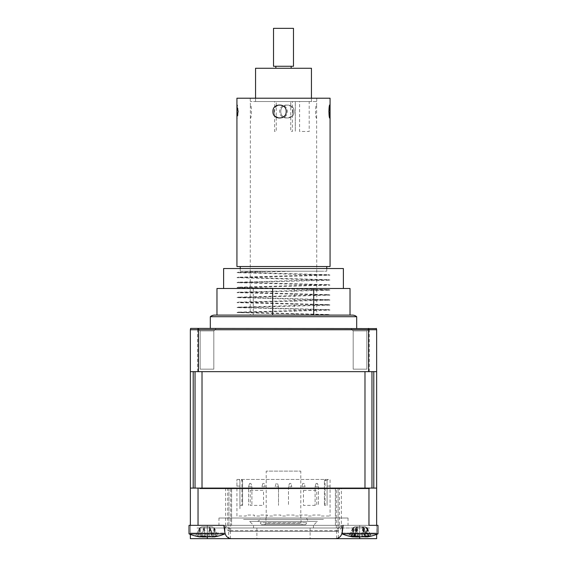 <?xml version="1.0" encoding="UTF-8"?>
<svg xmlns="http://www.w3.org/2000/svg" width="567" height="567" viewBox="0 0 567 567"><rect width="100%" height="100%" fill="white"/><g stroke="black" fill="none" stroke-linecap="round" stroke-linejoin="round"><path stroke-width="0.43" stroke-dasharray="2.83 2.13" d="M274.315 288.49L343.382 288.49L274.315 288.49M343.382 268.531L223.618 268.531M294.33 315.103L253.272 315.103L253.272 288.49L294.33 288.49L294.33 315.103L350.03 315.103M253.272 315.103L313.728 315.103M253.272 288.49L216.97 288.49M276.356 268.531L329.519 268.531L276.356 268.531M350.03 288.49L294.33 288.49M240.415 266.533L326.748 266.533L240.415 266.533M240.415 271.189L326.748 271.189L240.415 271.189M242.159 271.189L323.466 271.189L242.159 271.189M329.98 314.99L328.165 314.515L318.243 315.103L329.98 314.99L310.142 314.274L237.098 312.608L329.902 310.114L237.098 307.619L329.902 305.124L237.098 302.629L329.902 300.134L237.098 297.64L329.902 295.145L237.098 292.65L329.902 290.155L237.098 287.66L329.902 285.166L237.098 282.671L329.902 280.176L237.098 277.681L329.902 275.186L237.098 272.692L293.628 271.189M328.165 314.515L238.898 312.133L328.102 309.639L238.898 307.144L328.102 304.649L238.898 302.154L328.102 299.659L238.898 297.165L328.102 294.67L238.898 292.175L328.102 289.673L238.898 287.178L328.102 284.684L238.898 282.189L328.102 279.694L238.898 277.199L328.102 274.704L238.898 272.21L267.645 271.189M274.088 111.515C273.606 120.084 287.689 120.112 287.349 111.515C287.696 102.932 273.62 102.932 274.088 111.515M316.641 118.17L316.641 104.86C315.188 104.456 315.188 118.574 316.641 118.17L316.769 315.103L250.231 315.103L316.769 315.103M250.359 98.211L316.769 98.211L250.359 98.211M250.359 118.17L250.359 104.86C251.812 104.456 251.812 118.574 250.359 118.17L250.231 315.103M250.231 98.211L250.359 104.86M280.807 111.515C280.438 102.932 294.514 102.932 294.06 111.515C294.528 120.084 280.445 120.112 280.807 111.515C280.431 102.946 294.514 102.918 294.06 111.515C294.514 120.098 280.445 120.098 280.807 111.515M236.928 266.533L330.072 266.533M236.928 106.178L237.098 104.86C238.346 104.456 238.346 118.581 237.098 118.17L236.928 116.852M330.072 98.211L236.928 98.211M330.072 116.852L329.902 104.86M316.769 98.211L316.641 104.86M292.912 111.515C293.394 120.084 279.311 120.112 279.651 111.515C279.304 102.932 293.38 102.932 292.912 111.515M290.751 101.536L292.402 101.536L292.402 131.473L290.751 131.473L290.751 101.536L256.171 101.536L274.598 101.536L274.598 131.473L276.249 131.473L276.249 101.536L274.598 101.536M292.402 101.536L299.596 101.536L299.596 131.473L309.199 131.473L309.199 101.536L310.829 101.536L295.308 101.536L295.308 131.473L295.294 101.536L276.249 101.536M299.596 101.536L309.199 101.536M316.641 101.536L250.359 101.536L316.641 101.536M273.521 66.275L293.479 66.275M293.479 28.35L273.521 28.35M277.582 66.275L291.154 66.275L277.582 66.275M277.582 68.267L291.154 68.267L277.582 68.267M305.117 101.536L255.554 101.536L305.117 101.536M311.446 68.267L255.554 68.267M256.886 528.005L256.886 538.65L310.114 538.65L256.886 538.65L310.114 538.65L310.114 528.005L256.886 528.005L310.114 528.005M376.644 525.347L342.05 525.347L377.976 525.347L377.976 533.859L342.05 533.859L377.976 533.859L342.05 533.859L342.05 533.037L359.676 533.037L359.676 525.347L359.676 533.037L376.644 533.037L376.644 525.347L343.155 525.347L376.644 525.347L343.155 525.347L341.936 533.037A6.655 6.655 0 0 1 338.386 537.927L336.642 538.53A6.655 6.655 0 0 1 335.366 538.65L376.644 538.65L376.644 488.088L339.385 488.088L339.385 526.672A1.999 1.999 0 0 1 337.393 528.671L337.393 530.669L229.607 530.669L229.607 528.671A1.999 1.999 0 0 1 227.615 526.672L227.615 488.088L190.356 488.088L190.356 371.654L376.644 371.654L376.644 329.739L376.368 328.406L190.632 328.406L190.356 329.739L197.656 329.739L197.77 328.406M231.634 538.65A6.655 6.655 0 0 1 225.064 533.037A6.655 6.655 0 0 0 231.634 538.65A6.655 6.655 0 0 1 230.358 538.53L230.358 531.329L228.614 531.329L338.386 531.329L230.358 531.329M230.358 538.53L228.614 537.927L228.614 531.329M189.024 525.347L224.95 525.347L189.024 525.347L224.95 525.347L224.95 532.349L223.845 525.347L190.356 525.347L223.845 525.347L225.064 533.037L207.324 533.037L224.95 533.037M207.324 525.347L207.324 533.037L190.356 533.037L190.356 538.65L207.324 538.65L207.324 525.347M189.024 533.859L224.95 533.859L189.024 533.859L224.95 533.859L224.95 525.347L190.356 525.347L190.356 533.037L190.356 488.088L376.644 488.088L376.644 371.654L364.985 371.654L376.644 371.654M216.218 536.084L215.368 533.108L216.523 536.304L218.323 536.013L214.241 527.721L215.368 533.108L214.241 527.721L212.157 526.821L201.824 526.821L212.157 526.821L201.824 526.821L212.157 526.821L214.241 527.721L218.323 536.013A45.452 40.385 53.1 0 1 214.992 536.772L212.285 536.772A45.452 16.684 72.8 0 0 213.497 536.013L209.095 536.013A45.452 16.684 -72.8 0 1 207.487 536.772L200.966 536.772A45.452 40.385 53.1 0 1 197.465 536.013L195.65 536.013A45.452 40.385 -53.1 0 0 198.989 536.772L199.832 536.914A46.572 46.572 0 0 1 190.356 534.39L190.356 533.037L207.324 533.037L207.324 536.97M217.303 525.347L196.678 525.347L217.303 525.347M342.05 532.349L342.05 525.347L377.976 525.347L342.05 525.347L342.05 532.349L343.155 525.347L341.936 533.037A6.655 6.655 0 0 1 335.366 538.65A6.655 6.655 0 0 0 341.936 533.037L359.676 533.037L359.676 538.65M370.322 525.347L349.697 525.347L370.322 525.347M338.386 537.927L338.386 531.329M336.642 538.53L336.642 531.329M228.614 537.927A6.655 6.655 0 0 1 225.064 533.037L223.845 525.347M198.039 525.347L198.039 488.088M343.155 525.347L368.961 525.347L368.961 488.088M359.676 536.992L359.676 533.037L376.644 533.037L376.644 534.39M217.303 488.088L196.678 488.088L217.303 488.088M370.322 488.088L349.697 488.088L370.322 488.088M339.385 488.088L227.615 488.088M253.562 528.005L313.438 528.005L253.562 528.005L253.562 525.347L313.438 525.347L317.428 521.349L249.572 521.349L317.428 521.349M313.438 528.005L313.438 525.347L253.562 525.347L249.572 521.349M218.961 518.025L348.039 518.025L218.961 518.025L218.961 525.347L348.039 525.347L218.961 525.347M348.039 518.025L348.039 525.347M335.395 488.754L335.395 525.347L199.669 525.347L367.331 525.347L335.395 525.347L335.395 488.754L367.331 488.754L199.669 488.754L231.605 488.754L231.605 525.347L231.605 488.754L335.395 488.754M344.708 518.025L222.292 518.025L344.708 518.025M230.684 488.754L230.684 531.329L228.94 531.329L228.94 528.005L197.011 528.005L369.989 528.005L228.94 528.005L228.94 488.754L369.989 488.754L228.94 488.754L228.94 528.005M230.684 531.329L336.316 531.329L336.316 488.754M338.06 528.005L338.06 488.754L338.06 531.329L336.316 531.329M344.708 528.005L222.292 528.005L344.708 528.005M275.186 486.755L276.179 483.431L277.511 483.431L278.51 486.755L278.51 505.381L278.51 486.755L275.186 486.755L276.179 483.431L277.511 483.431L278.51 486.755M288.49 486.755L288.49 505.381L288.49 486.755L289.489 483.431L290.821 483.431L291.814 486.755L290.821 483.431L289.489 483.431L288.49 486.755L291.814 486.755M302.792 483.431L301.793 486.755L302.792 483.431L304.125 483.431L305.124 486.755L304.125 483.431M301.793 486.755L305.124 486.755M318.427 486.755L318.427 505.381L318.427 486.755L317.428 483.431L318.427 486.755L315.103 486.755L315.103 505.381L315.103 486.755L316.103 483.431L317.428 483.431L316.103 483.431L315.103 486.755M325.493 479.434L330.072 479.434L330.072 516.027L330.072 479.434L236.928 479.434L238.927 479.434L239.919 480.433L238.927 479.434L328.073 479.434L327.081 480.433L327.081 505.381L325.082 505.381L325.082 480.433L327.081 480.433L328.073 479.434L325.493 479.434L325.082 480.433L324.416 480.433L324.416 505.381L324.416 480.433L325.415 479.434L324.416 480.433M325.082 505.381L324.416 505.381M327.081 505.381L327.081 480.433L328.073 479.434L327.081 480.433L327.081 505.381L327.081 480.433M241.507 479.434L241.918 480.433L241.918 505.381L239.919 505.381L239.919 480.433L242.584 480.433L242.584 505.381L241.918 505.381M236.928 516.027L236.928 486.089L239.919 486.089L239.919 480.433L238.927 479.434L239.919 480.433L239.919 505.381L239.919 486.089L236.928 486.089L236.928 479.434L236.928 516.027L246.241 516.027L246.241 515.034L254.229 515.034L254.229 516.027L259.551 516.027L259.551 515.034L267.532 515.034L267.532 516.027L272.855 516.027L272.855 515.034L280.842 515.034L280.842 516.027L286.158 516.027L286.158 515.034L294.145 515.034L294.145 516.027L299.468 516.027L299.468 515.034L307.449 515.034L307.449 516.027L312.771 516.027L312.771 515.034L320.759 515.034L320.759 516.027L330.072 516.027M242.584 505.381L242.584 480.433L241.585 479.434L242.584 480.433M250.231 490.412L263.542 490.412L263.542 505.381L250.231 505.381L250.231 490.412M303.458 490.412L316.769 490.412L316.769 505.381L303.458 505.381L303.458 490.412M239.919 508.712L239.919 505.381L239.919 508.712M239.919 480.433L239.919 505.381M330.072 486.089L327.081 486.089L330.072 486.089M262.875 483.431L261.876 486.755L262.875 483.431L264.208 483.431L265.207 486.755L264.208 483.431M261.876 486.755L265.207 486.755M251.897 486.755L251.897 505.381L251.897 486.755L250.898 483.431L251.897 486.755L248.573 486.755L248.573 505.381L248.573 486.755L249.572 483.431L250.898 483.431L249.572 483.431L248.573 486.755M200.172 330.901L197.67 328.406L216.303 328.406L197.67 328.406L216.303 328.406L197.67 328.406L200.172 330.901L213.809 330.901L216.303 328.406L213.809 330.901L200.172 330.901L213.809 330.901L200.172 330.901L200.172 369.16L213.809 369.16L213.809 330.901L213.809 369.16L200.172 369.16L200.172 330.901M353.191 330.901L350.697 328.406L369.33 328.406L350.697 328.406L369.33 328.406L350.697 328.406L353.191 330.901L366.828 330.901L369.33 328.406L366.828 330.901L353.191 330.901L366.828 330.901L353.191 330.901L353.191 369.16L366.828 369.16L366.828 330.901L366.828 369.16L353.191 369.16L353.191 330.901M353.191 369.16L366.828 369.16L353.191 369.16M200.172 369.16L213.809 369.16L200.172 369.16M210.314 328.406L356.686 328.406L210.314 328.406M195.034 371.654L195.034 488.088L202.015 488.088L202.015 371.654L193.205 371.654L364.985 371.654L364.985 488.088L371.966 488.088L371.966 371.654M369.33 371.654L350.697 371.654L369.33 371.654L350.697 371.654L369.33 371.654L369.23 328.406M197.67 371.654L216.303 371.654L197.67 371.654L216.303 371.654L197.67 371.654L197.656 329.739L376.644 329.739M190.356 371.654L193.205 371.654L190.356 371.654L190.356 329.739M368.33 371.654L195.346 371.654L368.33 371.654M328.406 315.103L238.594 315.103L328.406 315.103M352.362 315.103L214.638 315.103M356.686 316.698L210.314 316.698M199.832 536.914L201.696 536.772A45.452 16.684 -72.8 0 1 200.484 536.013L203.992 527.721L204.857 526.821L203.992 527.721L204.878 536.013A45.452 16.684 72.8 0 0 206.487 536.772L213.008 536.772A45.452 40.385 -53.1 0 0 216.509 536.013L216.523 536.304M200.13 525.347L190.356 525.347M210.683 525.347L203.291 525.347L210.683 525.347M197.465 536.013L195.65 536.013A45.452 40.385 -53.1 0 0 198.989 536.772L199.981 527.721L200.966 536.772A45.452 40.385 53.1 0 1 197.465 536.013L198.613 533.108L197.465 536.013M198.989 536.772L199.981 527.721L201.824 526.821L199.733 527.721L195.65 536.013L199.733 527.721L198.613 533.108L199.981 527.721L200.966 536.772M207.487 536.772L209.882 527.721L209.095 536.013L209.988 527.721L213.497 536.013L209.988 527.721L209.124 526.821L209.882 527.721L212.285 536.772A45.452 16.684 72.8 0 0 213.497 536.013L209.095 536.013A45.452 16.684 -72.8 0 1 207.487 536.772L209.882 527.721L212.285 536.772L211.98 537.013L209.053 526.821L211.952 536.921M354.885 526.821L365.141 526.821L354.885 526.821L353.057 527.721L354.084 536.772A45.452 40.087 54.2 0 1 350.604 536.013L348.712 536.013A45.452 40.087 -54.2 0 0 352.022 536.772L353.021 536.935M352.022 536.772L353.057 527.721L348.712 536.013M364.113 536.304L362.32 536.013A45.452 17.386 -72.6 0 1 360.647 536.772L363.029 527.721L365.41 536.772A45.452 17.386 72.6 0 0 366.686 536.013L364.113 536.304M352.809 527.721L350.548 536.304M368.89 525.347L351.129 525.347L368.89 525.347M362.235 526.821L363.135 527.721L366.686 536.013M357.791 526.821L356.997 527.721L354.751 536.24M353.34 536.013L356.997 527.721L359.372 536.772M356.891 527.721L357.706 536.013M365.141 526.821L366.969 527.721L365.935 536.772M369.152 536.084L366.969 527.721L367.955 536.368M368.344 533.264L369.415 536.013M367.218 527.721L371.307 536.013M363.135 527.721L362.32 536.013M203.05 536.304L204.878 536.013L203.992 527.721L200.484 536.013L203.05 536.304M216.268 536.24L215.368 533.108L216.509 536.013M376.644 488.088L373.795 488.088L373.795 371.654M193.205 371.654L193.205 488.088L190.356 488.088M353.128 371.654L366.317 371.654L353.128 371.654M201.292 371.654L213.787 371.654L201.292 371.654M330.072 371.654L236.928 371.654L330.072 371.654M352.284 371.654L366.084 371.654L352.284 371.654M369.691 488.088L350.328 488.088L369.691 488.088M216.672 488.088L197.309 488.088L216.672 488.088M326.748 488.088L240.252 488.088L326.748 488.088M264.619 524.681L265.951 523.348L265.951 518.025L301.049 518.025L301.049 523.348L265.951 523.348L301.049 523.348L302.381 524.681L264.619 524.681L302.381 524.681M301.049 518.025L265.951 518.025M266.199 518.025L300.801 518.025L266.199 518.025L266.199 471.12L300.801 471.12L266.199 471.12M300.801 518.025L300.801 471.12M261.366 524.681L305.634 524.681L261.366 524.681L260.21 522.682L306.79 522.682L260.21 522.682M305.634 524.681L306.79 522.682M354.588 536.304L356.104 536.013A45.452 22.978 71.4 0 0 358.231 536.772L365.098 536.772A45.452 37.16 -61.4 0 0 368.359 536.013L370.861 536.013A45.452 37.16 61.4 0 1 367.827 536.772C365.531 537.204 364.992 537.204 366.204 536.772A45.452 22.978 71.4 0 0 367.969 536.013L363.922 536.013A45.452 22.978 -71.4 0 1 361.796 536.772L354.928 536.772A45.452 37.16 61.4 0 1 351.668 536.013L349.166 536.013A45.452 37.16 -61.4 0 0 352.199 536.772C354.495 537.204 355.034 537.204 353.815 536.772A45.452 22.978 -71.4 0 1 352.057 536.013L354.588 536.304M357.075 526.821L364.765 526.821L357.075 526.821L355.885 527.721L356.104 536.013M342.05 533.859A46.572 46.572 0 0 0 353.815 537.048L354.474 537.069L353.815 536.772L356.026 527.721L358.231 536.772M370.861 536.013L366.686 527.721L367.777 534.433L368.784 536.304M365.105 525.347L354.921 525.347L365.105 525.347M377.976 533.859A46.572 46.572 0 0 1 366.204 537.048L365.552 537.069L366.204 536.772L364 527.721L361.796 536.772M355.261 526.821L353.333 527.721L352.242 534.433L351.242 536.304M366.686 527.721L367.827 536.772M364.765 526.821L366.466 527.721L365.098 536.772M362.951 526.821L364.142 527.721L367.969 536.013M364.142 527.721L363.922 536.013M353.333 527.721L349.166 536.013M355.885 527.721L352.057 536.013M253.562 519.358L313.438 519.358L253.562 519.358M243.583 519.358L323.417 519.358L243.583 519.358M310.114 521.349L256.886 521.349L310.114 521.349A3.324 3.324 0 0 1 306.79 518.025L260.21 518.025L306.79 518.025M256.886 521.349A3.324 3.324 0 0 0 260.21 518.025M313.438 521.349L253.562 521.349L313.438 521.349M339.385 526.672L341.384 526.672L341.384 488.088M341.384 526.672A3.99 3.99 0 0 1 337.393 530.669M229.607 530.669A3.99 3.99 0 0 1 225.616 526.672L227.615 526.672M225.616 488.088L225.616 526.672M335.366 538.65A6.655 6.655 0 0 0 341.936 533.037M201.696 536.772L204.092 527.721L206.487 536.772L204.092 527.721L201.838 536.24M214.992 536.772L214 527.721L213.008 536.772L214 527.721L214.95 536.389M352.199 536.772L353.56 527.721L354.928 536.772M326.748 268.531L326.748 271.189M240.252 268.531L240.252 271.189M237.02 312.495L238.835 312.02M329.98 310L328.165 309.525M237.02 307.505L238.835 307.03M329.98 305.011L328.165 304.536M237.02 302.516L238.835 302.041M329.98 300.021L328.165 299.546M237.02 297.526L238.835 297.051M329.98 295.031L328.165 294.557M237.02 292.537L238.835 292.062M329.98 290.042L328.165 289.567M237.02 287.547L238.835 287.065M329.98 285.052L328.165 284.57M237.02 282.557L238.835 282.075M329.98 280.063L328.165 279.581M237.02 277.568L238.835 277.086M329.98 275.073L328.165 274.591M237.02 272.578L238.835 272.096M255.554 101.536L255.554 98.211M311.446 101.536L311.446 98.211M197.713 536.24L198.613 533.108L197.713 536.24M202.213 536.276L202.001 537.013M350.831 536.233L351.682 533.264M355.169 536.283L357.876 526.821M365.035 536.906L362.143 526.821M214.142 536.914A46.572 46.572 0 0 0 224.95 533.859M365.545 537.069L362.611 526.821M351.746 536.176L352.242 534.433M354.474 537.069L357.416 526.821M368.281 536.176L367.777 534.433"/><path stroke-width="0.85" d="M223.618 288.49L223.618 268.531L343.382 268.531L343.382 288.49M313.728 288.49L350.03 288.49L350.03 315.103L313.728 315.103L313.728 288.49L272.67 288.49L272.67 315.103M216.97 315.103L216.97 288.49L272.67 288.49M330.072 116.852L330.072 266.533L236.928 266.533L236.928 106.178L238.14 111.515L236.928 116.852L236.928 98.211L330.072 98.211L330.072 106.178L328.86 111.515L330.072 116.852L330.072 106.178L329.902 118.17C328.654 118.581 328.654 104.456 329.902 104.86M286.193 111.515C286.562 102.932 272.486 102.932 272.94 111.515C272.472 120.084 286.555 120.112 286.193 111.515C286.569 102.946 272.486 102.918 272.94 111.515C272.486 120.098 286.555 120.098 286.193 111.515M275.782 66.275L273.521 66.275L273.521 28.35L293.479 28.35L293.479 66.275L275.782 66.275M255.554 98.211L255.554 68.267L311.446 68.267L311.446 98.211M224.95 533.037L223.845 525.347L190.356 525.347L190.356 488.088L368.961 488.088L368.961 525.347L377.976 525.347L377.976 533.859L342.05 533.859L343.155 525.347M207.324 536.97L207.324 538.65L231.634 538.65L190.356 538.65L190.356 534.39A46.572 46.572 0 0 1 189.024 533.859A46.572 46.572 0 0 0 199.832 536.914L201.696 536.772A45.452 16.684 -72.8 0 1 200.484 536.013L204.878 536.013A45.452 16.684 72.8 0 0 206.487 536.772L213.008 536.772A45.452 40.385 -53.1 0 0 216.509 536.013L218.323 536.013A45.452 40.385 53.1 0 1 214.992 536.772L211.952 536.921M214.142 536.914A46.572 46.572 0 0 0 224.95 533.859L225.064 533.037A6.655 6.655 0 0 0 231.634 538.65L256.886 538.65M376.644 534.39L376.644 538.65L231.634 538.65M310.114 538.65L335.366 538.65A6.655 6.655 0 0 0 341.936 533.037L342.05 532.349M198.039 525.347L198.039 488.088M376.644 525.347L376.644 371.654L198.422 371.654L198.422 329.739L190.356 329.739L190.356 371.654L198.422 371.654M368.961 488.088L376.644 488.088M356.686 328.406L356.686 316.698L210.314 316.698L210.314 328.406M210.314 316.698A6.655 6.655 0 0 1 214.638 315.103L352.362 315.103A6.655 6.655 0 0 1 356.686 316.698M368.578 371.654L368.578 329.739L198.422 329.739L198.528 328.406L190.632 328.406L190.363 329.533M376.644 371.654L376.637 329.533M376.445 328.598L198.528 328.406M368.472 328.406L368.578 329.739L376.644 329.739L376.368 328.406M224.95 533.859L189.024 533.859L189.024 525.347L189.024 533.859M198.989 536.772L199.832 536.914M223.845 525.347L200.13 525.347M190.356 525.347L189.024 525.347M206.99 536.914L202.71 536.999M360.01 536.935L355.743 536.992M342.05 533.859A46.572 46.572 0 0 0 353.021 536.935L354.616 536.772A45.452 17.386 -72.6 0 1 353.34 536.013L357.706 536.013A45.452 17.386 72.6 0 0 359.372 536.772L365.935 536.772A45.452 40.087 -54.2 0 0 369.415 536.013L369.152 536.084M369.415 536.013C368.876 536.403 369.507 536.403 371.307 536.013A45.452 40.087 54.2 0 1 368.004 536.772L365.035 536.906M373.795 371.654L373.795 488.088L371.966 488.088L371.966 371.654M364.985 371.654L202.015 371.654L202.015 488.088L364.985 488.088L364.985 371.654M195.034 371.654L195.034 488.088L193.205 488.088L193.205 371.654M190.356 488.088L190.356 371.654M359.676 538.65L359.676 536.992M201.838 536.24L201.696 536.772M214.95 536.389L214.992 536.772M354.751 536.24L354.616 536.772M367.955 536.368L368.004 536.772M326.748 266.533L326.748 268.531M240.252 266.533L240.252 268.531M236.928 116.852L236.928 106.178M275.846 66.275L275.846 68.267M291.154 66.275L291.154 68.267M202.001 537.013L202.213 536.276M367.005 536.935A46.572 46.572 0 0 0 377.976 533.859M354.956 537.02L355.169 536.283"/></g></svg>
